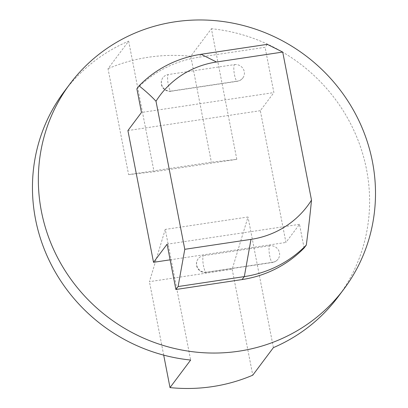 <?xml version="1.0" encoding="UTF-8"?>
<svg xmlns="http://www.w3.org/2000/svg" width="408" height="408" viewBox="0 0 408 408"><rect width="100%" height="100%" fill="white"/><g stroke="black" fill="none" stroke-linecap="round" stroke-linejoin="round"><path stroke-width="0.31" stroke-dasharray="2.04 1.53" d="M234.381 64.622A8.558 8.196 -143.2 0 1 243.076 68.656A8.558 8.196 -143.2 0 1 242.831 77.984A8.558 8.196 -143.2 0 1 237.584 81.09A8.558 1.785 81.5 0 1 237.252 81.319L237.252 81.319A8.558 1.785 81.5 0 1 234.35 73.976A8.558 1.785 81.5 0 1 234.381 64.622L168.178 74.557A8.558 1.785 -98.5 0 0 167.601 78.362A8.558 1.785 -98.5 0 0 168.825 87.042A8.558 1.785 -98.5 0 0 171.049 91.254A8.558 1.785 -98.5 0 0 171.375 91.025L237.584 81.09M171.375 91.025A8.558 8.196 -143.2 0 1 162.68 86.991A8.558 8.196 -143.2 0 1 162.93 77.663A8.558 8.196 -143.2 0 1 168.178 74.557M206.591 272.182A8.558 8.196 -143.2 0 1 197.89 268.143A8.558 8.196 -143.2 0 1 198.14 258.815A8.558 8.196 -143.2 0 1 203.388 255.714A8.558 1.785 -98.5 0 0 202.817 259.514A8.558 1.785 -98.5 0 0 204.036 268.194A8.558 1.785 -98.5 0 0 206.259 272.406A8.558 1.785 -98.5 0 0 206.591 272.182L272.794 262.242A8.558 1.785 81.5 0 1 272.462 262.471L272.462 262.471A8.558 1.785 81.5 0 1 269.566 255.133A8.558 1.785 81.5 0 1 269.591 245.774A8.558 8.196 -143.2 0 1 278.292 249.813A8.558 8.196 -143.2 0 1 278.042 259.141A8.558 8.196 -143.2 0 1 272.794 262.242M269.591 245.774L203.388 255.714M136.874 88.796A115.515 110.644 -143.2 0 1 198.88 57.237L265.083 47.303L273.885 92.591L141.474 112.465M304.093 248.008L299.492 224.339L285.931 242.444L260.324 110.696L273.885 92.591M267.291 44.35L265.083 47.303M170.121 259.83L285.931 242.444M299.492 224.339L167.086 244.214M260.324 110.696L127.913 130.57M165.255 229.408L149.42 281.668L232.172 269.244L248.008 216.99L165.255 229.408L190.648 360.045M128.612 174.619L154.051 171.768L236.803 159.35L211.364 162.2L128.612 174.619L108.018 68.687L128.658 41.137A171.136 163.919 36.8 0 0 64.051 91.79M128.658 41.137L154.051 171.768M236.803 159.35L211.41 28.713L190.776 56.268L211.364 162.2M338.008 296.968A171.136 163.919 36.8 0 0 353.303 129.198A171.136 163.919 36.8 0 0 211.41 28.713M273.401 347.626L248.008 216.99M163.7 355.128L149.42 281.668M232.172 269.244L252.766 375.181M190.776 56.268A171.136 163.919 36.8 0 0 108.018 68.687M201.088 54.284L198.88 57.237M162.93 77.663A8.558 8.558 0 0 0 171.049 91.254L237.252 81.319A8.558 8.558 0 0 0 242.831 77.984M198.14 258.815A8.558 8.558 0 0 0 206.259 272.406L272.462 262.471A8.558 8.558 0 0 0 278.042 259.141"/><path stroke-width="0.61" d="M156.004 101.245L184.783 249.308L250.991 239.374A92.157 88.271 36.8 0 0 311.498 200.129L282.719 52.066L216.51 62.001A92.157 88.271 36.8 0 0 156.004 101.245C151.337 96.247 145.697 91.112 139.087 85.843L136.874 88.796L141.474 112.465L127.913 130.57L153.525 262.319L167.086 244.214L175.889 289.502L242.092 279.562A115.515 110.644 -143.2 0 0 304.093 248.008L306.306 245.055A115.515 110.644 36.8 0 1 244.305 276.609L178.102 286.549L175.889 289.502M216.51 62.001L201.088 54.284A115.515 110.644 36.8 0 0 139.087 85.843M178.102 286.549L184.783 249.308M311.498 200.129C310.299 212.961 308.565 227.939 306.306 245.055M201.088 54.284L267.291 44.35L282.719 52.066M153.525 262.319L170.121 259.83M154.805 342.633A171.136 163.919 -143.2 0 1 69.947 83.921A171.136 163.919 -143.2 0 1 134.553 33.262A171.136 163.919 -143.2 0 1 336.279 85.083A171.136 163.919 -143.2 0 1 343.903 289.094A171.136 163.919 -143.2 0 1 154.805 342.633M69.947 83.921L64.051 91.79A171.136 163.919 36.8 0 0 48.756 259.559A171.136 163.919 36.8 0 0 190.648 360.045L170.009 387.6L163.7 355.128M170.009 387.6A171.136 163.919 36.8 0 0 252.766 375.181L273.401 347.626A171.136 163.919 36.8 0 0 338.008 296.968L343.903 289.094M250.991 239.374L244.305 276.609L242.092 279.562"/></g></svg>
